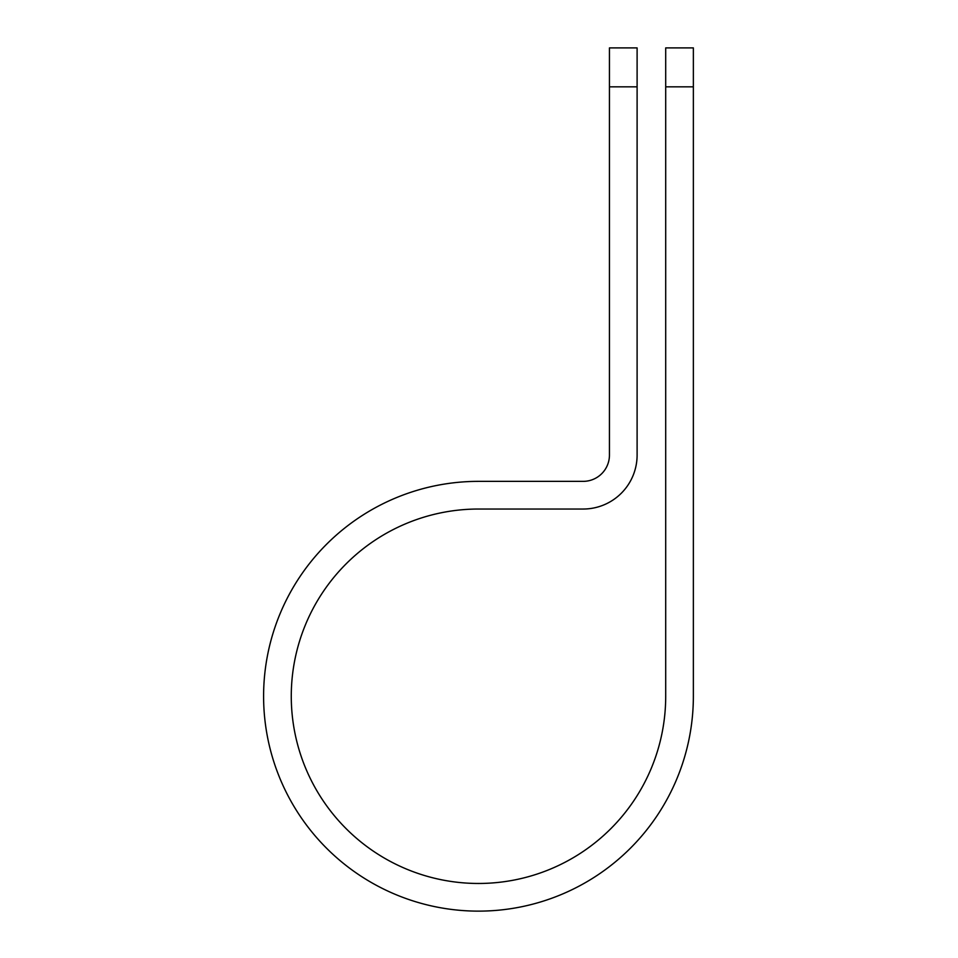 <?xml version="1.0" encoding="UTF-8"?>
<svg xmlns="http://www.w3.org/2000/svg" width="958" height="958" viewBox="0 0 958 958"><rect width="100%" height="100%" fill="white"/><g stroke="black" fill="none" stroke-linecap="round" stroke-linejoin="round"><path stroke-width="1.44" d="M665.702 86.831L665.702 47.9L693.364 47.9L693.364 86.831L665.702 86.831L665.702 696.25A187.217 187.217 0 0 1 478.485 883.468A187.217 187.217 0 0 1 291.268 696.25A187.217 187.217 0 0 1 478.485 509.033L583.159 509.033A53.947 53.947 0 0 0 637.106 455.074L637.106 86.831L609.444 86.831L609.444 47.9L637.106 47.9L637.106 86.831M609.444 86.831L609.444 455.074A26.285 26.285 0 0 1 583.159 481.359L478.485 481.359A214.891 214.891 0 0 0 263.594 696.25A214.891 214.891 0 0 0 478.485 911.13A214.891 214.891 0 0 0 693.364 696.25L693.364 86.831"/></g></svg>
